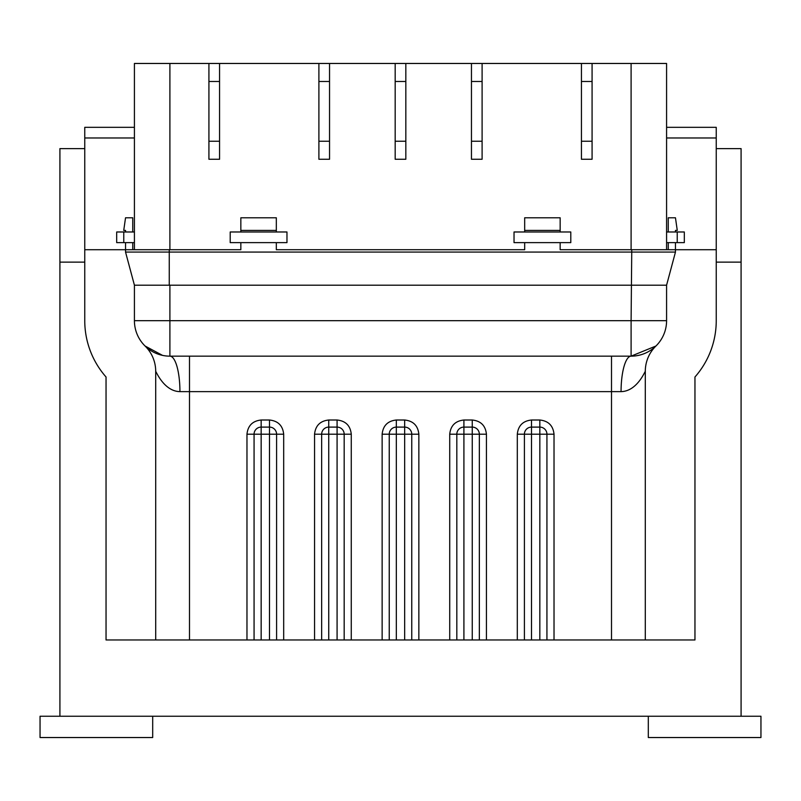 <?xml version="1.0" encoding="UTF-8"?>
<svg xmlns="http://www.w3.org/2000/svg" width="801" height="801" viewBox="0 0 801 801"><rect width="100%" height="100%" fill="white"/><g stroke="black" fill="none" stroke-linecap="round" stroke-linejoin="round"><path stroke-width="1.2" d="M40.05 716.244L152.691 716.244L152.691 737.531L40.05 737.531L40.05 716.244M648.309 737.531L760.95 737.531L760.95 716.244L648.309 716.244L648.309 737.531M84.756 148.616L59.915 148.616L59.915 716.244M152.691 716.244L648.309 716.244M716.244 148.616L741.085 148.616L741.085 262.137L716.244 262.137L741.085 262.137L741.085 716.244M59.915 262.137L84.756 262.137L59.915 262.137M219.564 141.236L219.564 159.259L208.921 159.259L208.921 141.236L219.564 141.236L219.564 81.492L208.921 81.492L208.921 63.469L134.418 63.469L134.418 249.722M666.582 249.722L666.582 63.469L631.098 63.469L631.098 249.722L560.159 249.722L716.244 249.722L716.244 127.329L666.582 127.329M524.675 249.722L276.325 249.722L524.675 249.722L524.675 242.623M240.841 242.623L240.841 249.722L169.902 249.722L169.902 63.469M631.098 63.469L592.079 63.469L592.079 81.492L581.436 81.492L581.436 141.236L592.079 141.236L592.079 81.492M581.436 81.492L581.436 63.469L482.102 63.469L482.102 81.492L471.459 81.492L471.459 141.236L482.102 141.236L482.102 81.492M471.459 81.492L471.459 63.469L405.827 63.469L405.827 81.492L395.183 81.492L395.183 141.236L405.827 141.236L405.827 81.492M395.183 81.492L395.183 63.469L329.541 63.469L329.541 81.492L318.898 81.492L318.898 141.236L329.541 141.236L329.541 81.492M318.898 81.492L318.898 63.469L219.564 63.469L219.564 81.492M269.496 639.969L269.496 427.103A7.099 7.099 0 0 1 276.595 434.202L276.595 639.969L254.067 639.969L254.067 434.202A7.099 7.099 0 0 1 261.156 427.103L269.496 427.103A7.099 7.099 0 0 1 276.595 434.202L283.684 434.202C282.783 425.641 278.057 420.915 269.496 420.014L261.156 420.014C252.605 420.915 247.869 425.641 246.968 434.202L246.968 639.969L189.497 639.969L189.497 391.629L179.935 391.629C164.475 391.399 156.465 372.335 155.704 371.344L155.704 639.969L106.042 639.969L106.042 376.991A85.146 85.146 0 0 1 84.756 320.68L84.756 249.722L125.537 249.722L84.756 249.722L84.756 137.972L134.418 137.972M666.582 137.972L716.244 137.972M84.756 137.972L84.756 127.329L134.418 127.329M329.541 141.236L329.541 159.259L318.898 159.259L318.898 141.236M208.921 81.492L208.921 141.236M592.079 141.236L592.079 159.259L581.436 159.259L581.436 141.236M482.102 141.236L482.102 159.259L471.459 159.259L471.459 141.236M405.827 141.236L405.827 159.259L395.183 159.259L395.183 141.236M581.436 63.469L592.079 63.469M208.921 63.469L219.564 63.469M318.898 63.469L329.541 63.469M395.183 63.469L405.827 63.469M471.459 63.469L482.102 63.469M134.418 231.98L116.686 231.98L116.686 242.623L134.418 242.623M230.207 231.98L230.207 242.623L286.968 242.623L286.968 231.98L230.207 231.98M570.793 231.98L570.793 242.623L514.032 242.623L514.032 231.98L570.793 231.98M666.582 242.623L684.314 242.623L684.314 231.98L677.225 231.98L677.225 242.623M666.582 231.98L677.225 231.98M611.503 356.155L611.503 639.969L694.958 639.969L694.958 376.991A85.146 85.146 0 0 0 716.244 320.68L716.244 249.722L675.463 249.722L675.463 252.065L631.739 252.065L631.098 320.68L169.902 320.68L169.902 285.196L631.098 285.196M240.841 249.722L125.537 249.722L125.537 252.065L134.418 285.196L169.261 285.196L169.261 252.065L631.739 252.065L631.739 249.722M666.582 320.68A35.474 35.474 0 0 1 631.098 356.155L631.098 320.68L666.582 320.68L666.582 285.196L675.463 252.065L666.582 285.196L631.739 285.196M611.503 639.969L554.022 639.969L554.022 434.202C553.121 425.641 548.395 420.915 539.834 420.014L531.494 420.014C522.943 420.915 518.207 425.641 517.306 434.202L517.306 639.969L524.405 639.969L524.405 434.202A7.099 7.099 0 0 1 531.494 427.103L539.834 427.103A7.099 7.099 0 0 1 546.933 434.202L546.933 639.969L554.022 639.969M546.933 639.969L524.405 639.969M517.306 639.969L486.437 639.969L486.437 434.202C485.536 425.641 480.81 420.915 472.25 420.014L463.909 420.014C455.358 420.915 450.623 425.641 449.721 434.202L449.721 639.969L456.82 639.969L456.82 434.202A7.099 7.099 0 0 1 463.909 427.103L472.25 427.103A7.099 7.099 0 0 1 479.348 434.202L479.348 639.969L486.437 639.969M479.348 639.969L456.82 639.969M449.721 639.969L418.853 639.969L418.853 434.202C417.952 425.641 413.226 420.915 404.665 420.014L396.325 420.014C387.774 420.915 383.038 425.641 382.137 434.202L382.137 639.969L389.236 639.969L389.236 434.202A7.099 7.099 0 0 1 396.325 427.103L404.665 427.103A7.099 7.099 0 0 1 411.764 434.202L411.764 639.969L418.853 639.969M411.764 639.969L389.236 639.969M382.137 639.969L351.269 639.969L351.269 434.202C350.367 425.641 345.642 420.915 337.081 420.014L328.74 420.014C320.19 420.915 315.454 425.641 314.553 434.202L314.553 639.969L321.652 639.969L321.652 434.202A7.099 7.099 0 0 1 328.74 427.103L337.081 427.103A7.099 7.099 0 0 1 344.18 434.202L344.18 639.969L351.269 639.969M344.18 639.969L321.652 639.969M314.553 639.969L283.684 639.969L283.684 434.202M276.595 639.969L283.684 639.969M246.968 639.969L254.067 639.969M155.704 639.969L189.497 639.969M162.533 355.384L145.061 346.012A35.474 35.474 0 0 1 155.704 371.344A35.474 35.474 0 0 0 145.061 346.012A35.474 35.474 0 0 1 145.121 346.072A35.474 35.474 0 0 1 145.131 346.082L145.161 346.112A35.474 35.474 0 0 1 145.211 346.152M240.841 231.98L240.841 217.792L276.325 217.792L276.325 231.98M276.325 242.623L276.325 249.722M524.675 231.98L524.675 217.792L560.159 217.792L560.159 231.98M560.159 242.623L560.159 249.722M169.261 249.722L169.261 252.065L125.537 252.065L134.418 285.196L134.418 320.68A35.474 35.474 0 0 0 169.902 356.155L631.098 356.155L655.939 346.012A35.474 35.474 0 0 0 645.296 371.344C644.515 372.325 636.635 391.329 621.065 391.629A35.474 10.043 90 0 1 631.098 356.155M169.902 285.196L169.261 285.196M132.746 231.98L132.746 217.792L125.537 217.792L123.734 230.408L125.537 230.408L125.537 231.98M125.537 242.623L125.537 249.722M668.254 231.98L668.254 217.792L675.463 217.792L677.266 230.408L675.463 230.408L675.463 231.98M675.463 242.623L675.463 249.722M179.935 391.629A35.474 10.043 90 0 0 169.902 356.155L169.902 320.68L134.418 320.68M645.296 639.969L645.296 371.344A35.474 35.474 0 0 1 655.939 346.012M132.746 242.623L132.746 249.722M668.254 242.623L668.254 249.722M524.675 230.408L560.159 230.408M240.841 230.408L276.325 230.408M123.775 231.98L123.775 242.623M404.665 639.969L404.665 427.103A7.099 7.099 0 0 1 411.764 434.202L396.325 434.202L396.325 639.969M396.325 427.103L396.325 434.202L389.236 434.202A7.099 7.099 0 0 1 396.325 427.103L396.325 420.014M472.25 639.969L472.25 434.202L463.909 434.202L463.909 639.969M337.081 639.969L337.081 434.202L328.74 434.202L328.74 639.969M276.595 434.202L261.156 434.202L261.156 639.969M539.834 639.969L539.834 434.202L531.494 434.202L531.494 639.969M479.348 434.202L472.25 434.202L472.25 427.103A7.099 7.099 0 0 1 479.348 434.202L486.437 434.202M463.909 427.103L463.909 434.202L456.82 434.202A7.099 7.099 0 0 1 463.909 427.103L463.909 420.014M344.18 434.202L337.081 434.202L337.081 427.103A7.099 7.099 0 0 1 344.18 434.202L351.269 434.202M328.74 427.103L328.74 434.202L321.652 434.202A7.099 7.099 0 0 1 328.74 427.103L328.74 420.014M261.156 427.103L261.156 434.202L254.067 434.202A7.099 7.099 0 0 1 261.156 427.103L261.156 420.014M546.933 434.202L539.834 434.202L539.834 427.103A7.099 7.099 0 0 1 546.933 434.202L554.022 434.202M531.494 427.103L531.494 434.202L524.405 434.202A7.099 7.099 0 0 1 531.494 427.103L531.494 420.014M621.065 391.629L189.497 391.629L189.497 356.155M472.25 427.103L472.25 420.014M456.82 434.202L449.721 434.202M411.764 434.202L418.853 434.202M404.665 427.103L404.665 420.014M389.236 434.202L382.137 434.202M337.081 427.103L337.081 420.014M321.652 434.202L314.553 434.202M269.496 427.103L269.496 420.014M254.067 434.202L246.968 434.202M539.834 427.103L539.834 420.014M524.405 434.202L517.306 434.202"/></g></svg>
